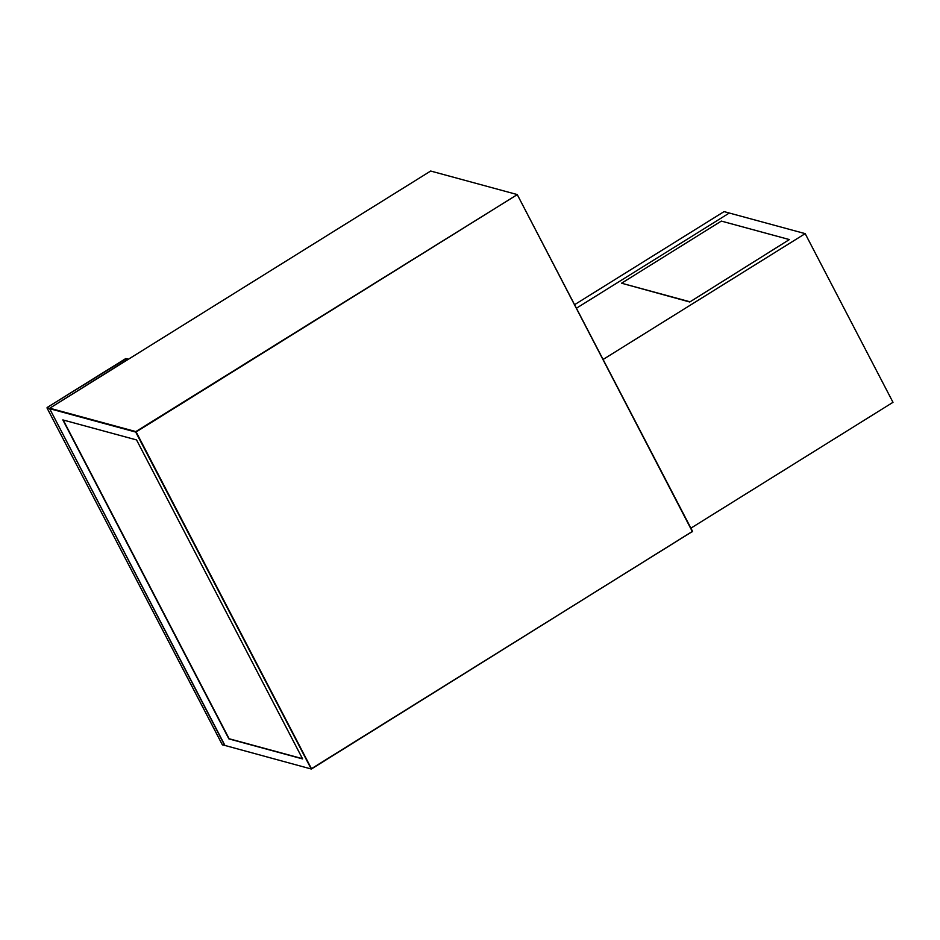 <?xml version="1.0" encoding="UTF-8"?>
<svg xmlns="http://www.w3.org/2000/svg" width="940" height="940" viewBox="0 0 940 940"><rect width="100%" height="100%" fill="white"/><g stroke="black" fill="none" stroke-linecap="round" stroke-linejoin="round"><path stroke-width="1.41" d="M62.839 419.91L228.89 738.899L302.61 758.921L136.559 439.932L62.839 419.91M63.203 420.015L229.125 738.746L302.48 758.674M603.092 359.468L805.181 233.637L729.311 213.028L576.408 308.226L729.311 213.028L724.07 211.606L574.575 304.689M805.181 233.637L893 402.32L690.9 528.163M689.584 301.693L621.563 283.21L689.749 301.998L789.365 239.571L689.749 301.998M621.563 283.21L721.332 221.088L789.365 239.571M49.667 408.265L128.157 359.162L125.807 358.528L47.153 407.49L49.385 408.618L47.024 407.984L222.334 744.75L224.695 745.397L49.585 408.583M126.254 358.645L47.118 407.525M222.31 744.739L47 407.925M125.772 358.528L128.31 359.291M224.883 745.361L222.533 744.915M431.131 171.15L517.235 194.557L430.673 171.033L49.773 408.207L135.853 431.589L517.047 194.756L136.147 431.93L311.457 768.697L692.357 531.523L517.235 194.557L692.439 531.758M225.412 745.584L311.234 769.002L135.724 432.071L49.644 408.689L224.954 745.467L311.234 769.002L692.545 531.323L311.528 768.943M49.644 408.689L224.93 745.443M49.726 408.242L430.637 171.057M517.235 194.557L692.545 531.323"/></g></svg>
